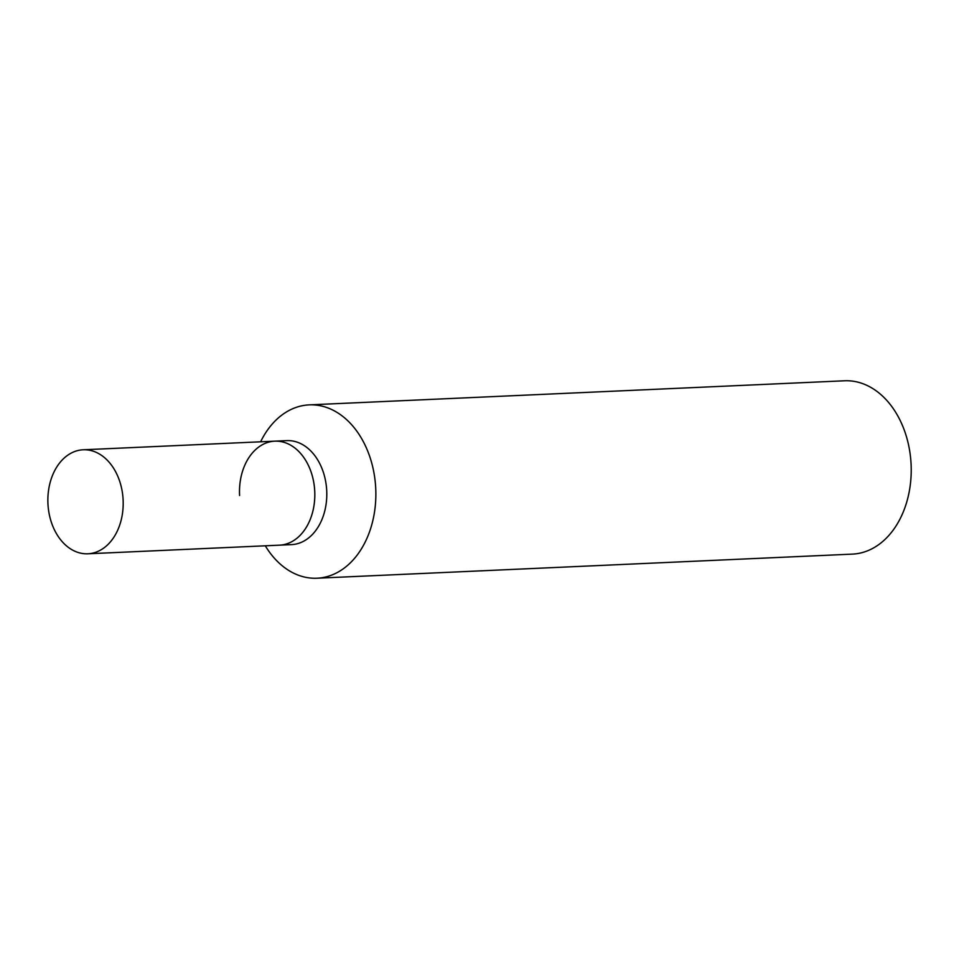 <?xml version="1.0" encoding="UTF-8"?>
<svg xmlns="http://www.w3.org/2000/svg" width="959" height="959" viewBox="0 0 959 959"><rect width="100%" height="100%" fill="white"/><g stroke="black" fill="none" stroke-linecap="round" stroke-linejoin="round"><path stroke-width="1.44" d="M82.714 449.807A52.062 37.629 87.4 0 1 83.193 449.783A52.062 37.629 87.4 0 1 123.112 499.771A52.062 37.629 87.4 0 1 88.348 553.763A52.062 37.629 87.4 0 1 87.868 553.787A52.062 37.629 87.4 0 1 47.95 503.811A52.062 37.629 87.4 0 1 82.714 449.807M274.346 441.188A52.062 37.629 87.4 0 1 274.813 441.164A52.062 37.629 87.4 0 1 314.732 491.14A52.062 37.629 87.4 0 1 279.968 545.144A52.062 37.629 87.4 0 1 279.501 545.168A52.062 37.629 -92.6 0 0 314.72 490.816A52.062 37.629 -92.6 0 0 274.813 441.164A52.062 37.629 -92.6 0 0 239.594 495.515M265.295 545.803A86.766 62.719 -92.6 0 0 316.985 578.217L852.347 554.122A86.766 62.719 -92.6 0 0 911.05 463.545A86.766 62.719 -92.6 0 0 844.543 380.783L309.182 404.878A86.766 62.719 -92.6 0 0 260.62 441.799M316.985 578.217A86.766 62.719 -92.6 0 0 375.688 487.628A86.766 62.719 -92.6 0 0 309.182 404.878M87.868 553.787L291.476 544.628A52.062 37.629 -92.6 0 0 326.695 490.277A52.062 37.629 -92.6 0 0 286.789 440.625L83.193 449.783"/></g></svg>

